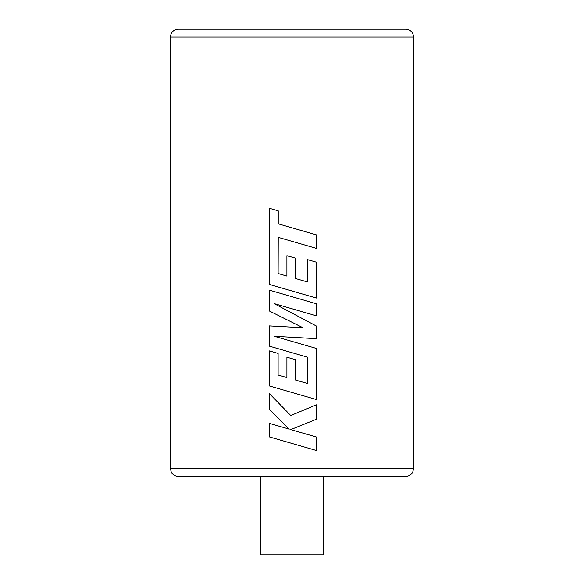 <?xml version="1.0" encoding="UTF-8"?>
<svg xmlns="http://www.w3.org/2000/svg" width="584" height="584" viewBox="0 0 584 584"><rect width="100%" height="100%" fill="white"/><g stroke="black" fill="none" stroke-linecap="round" stroke-linejoin="round"><path stroke-width="0.88" d="M323.383 554.8L260.617 554.8L260.617 476.354L178.251 476.354L405.749 476.354L323.383 476.354L323.383 554.8M170.404 37.047C170.871 32.281 173.484 29.667 178.251 29.2L405.749 29.2C410.516 29.667 413.129 32.281 413.596 37.047L170.404 37.047L170.404 468.507L413.596 468.507L412.793 471.96L411.91 473.361C410.311 475.303 408.26 476.296 405.749 476.354M292.08 227.826L278.232 223.833L278.232 210.846L269.166 208.211L269.166 284.379L316.346 298.03L316.346 262.179L307.432 259.617L307.425 281.948L295.672 278.59L295.672 258.23L286.897 255.719L286.897 276.086L278.108 273.516L278.232 237.345L316.346 248.353L316.346 234.841L278.225 223.833L278.225 210.846L269.166 208.211M292.153 313.17L274.115 303.607L316.324 315.798L316.346 303.738L269.166 290.095L269.166 310.907L302.928 327.719M291.942 352.685L307.425 357.145L307.425 383.447L295.672 380.089L295.672 359.729L286.905 357.218L286.897 377.585L278.108 375.016L278.108 353.4L269.166 350.838L269.166 385.885L316.346 399.544L316.346 348.429L274.312 336.296L316.346 338.662L316.346 326.018L274.1 303.607M316.346 404.836L290.73 415.516L269.166 393.368L269.166 408.983L289.277 429.145L269.166 423.342L269.166 436.854L316.346 450.49L316.346 437L290.73 429.612L316.346 419.276L316.346 404.836L292 414.99M291.956 322.273L302.935 327.719L269.166 325.894L269.166 346.1L307.432 357.145L307.432 383.447M292 29.2L397.901 29.2M292 429.977L290.73 429.612L292 429.101M290.73 415.516L269.166 393.368M289.277 429.145L269.166 423.342M292 443.453L316.346 450.49M292 327.135L269.166 325.894M286.905 357.218L292 358.678M286.897 377.585L278.094 375.016L278.094 353.4L269.166 350.838M292 392.492L316.346 399.544M292 341.392L274.305 336.296M292 337.289L316.346 338.662M292 308.761L316.346 315.798M292 296.701L269.166 290.095M292 241.316L316.346 248.353M292 290.985L316.346 298.03M307.425 259.617L307.432 281.955M292 257.179L286.897 255.719M286.897 276.086L278.101 273.516L278.225 237.345M413.596 37.047L413.596 468.507M170.404 468.507L171.207 471.96L172.09 473.361C173.689 475.303 175.74 476.296 178.251 476.354"/></g></svg>
